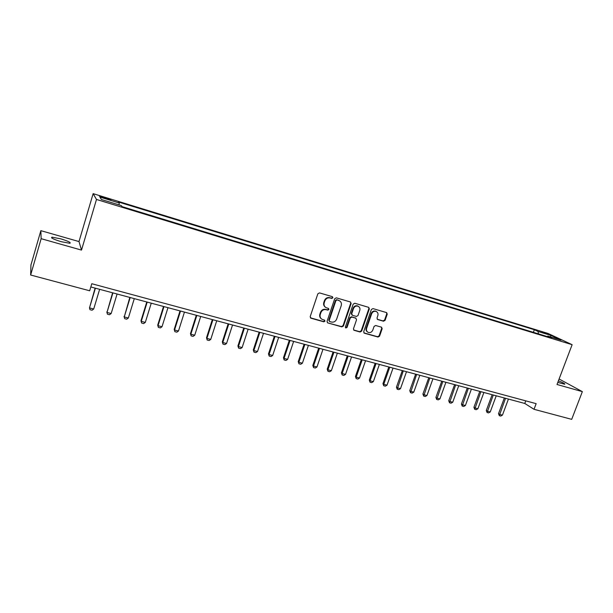 <?xml version="1.0" encoding="UTF-8"?>
<svg xmlns="http://www.w3.org/2000/svg" width="613" height="613" viewBox="0 0 613 613"><rect width="100%" height="100%" fill="white"/><g stroke="black" fill="none" stroke-linecap="round" stroke-linejoin="round"><path stroke-width="0.92" d="M332.882 297.795L332.43 296.7L319.496 292.891L317.848 293.803L310.193 316.607L310.983 318.208L323.833 321.817L324.967 321.181L324.545 320.109L322.216 319.396C320.346 318.339 319.702 316.699 320.27 314.484L320.906 312.599C321.963 310.224 323.702 309.243 326.124 309.672L327.779 310.147L328.92 309.511L328.476 308.423L326.239 307.734C324.323 306.684 323.649 305.021 324.223 302.761L324.867 300.868C325.924 298.477 327.671 297.512 330.093 297.949L331.74 298.431L332.882 297.795M325.342 307.174C323.787 306.033 323.273 304.462 323.817 302.47L324.453 300.577C325.518 298.194 327.258 297.221 329.671 297.657L331.326 298.148L332.468 297.512L332.338 296.661M310.385 317.81L323.426 321.496L324.561 320.86L324.476 320.078M321.289 318.775C319.81 317.634 319.335 316.101 319.871 314.178L320.507 312.293C321.564 309.917 323.296 308.944 325.718 309.366L327.365 309.841L328.507 309.205L328.399 308.393M557.799 382.397L564.734 384.236C565.224 383.822 563.109 382.681 558.405 380.819M60.702 238.817L51.967 237.177C50.488 237.821 53.569 239.323 61.2 241.683L69.867 243.292C71.3 242.633 68.25 241.147 60.702 238.817M542.084 331.878L547.639 334.131L542.084 331.878M383.508 321.227L385.079 320.338L387.232 314.147L386.627 312.622L372.949 308.592L371.363 309.488L363.701 331.679L364.275 333.173L378.006 337.05L379.57 336.154L382.16 328.714L381.577 327.212L375.662 325.503L374.083 326.407L372.796 330.108C371.784 332.238 370.244 332.989 368.168 332.369C366.658 331.518 366.145 330.185 366.628 328.361L371.67 313.764C372.658 311.672 374.168 310.914 376.213 311.473C377.792 312.316 378.336 313.68 377.846 315.565L377.003 317.994L377.6 319.511L383.508 321.227L383.033 320.913L384.596 320.024L386.749 313.841L386.527 312.584M557.01 384.481L582.35 391.638L571.691 419.353L534.023 409.3L536.153 403.66L91.789 283.727L89.682 290.777L30.65 275.022L41.148 238.687L81.506 250.096L96.486 199.455L572.128 344.69L557.01 384.481M351.126 303.558L350.49 302.002L336.33 297.834L334.706 298.746L327.043 321.35L327.641 322.875L341.855 326.89L343.464 325.978L351.126 303.558L350.437 301.987M354.797 303.259L368.712 307.358L369.332 308.898L361.67 331.104L360.084 332.008L354.038 330.3L353.456 328.79L356.551 319.764L355.808 318.193L351.877 317.067L350.276 317.971L347.05 327.396L345.809 327.986L345.403 326.928L353.188 304.163L354.797 303.259M103.881 198.03L110.907 199.961L103.252 197.072L99.352 196.106L103.881 198.03M96.486 199.455L93.138 193.647L548.137 333.487L572.128 344.69M533.379 332.33L534.352 329.725L118.554 202.037L119.305 203.01L99.888 197.057L101.421 199.509L121.274 205.585L122.079 206.627L551.754 337.947L547.823 336.093L547.217 336.56M534.352 329.725L538.076 331.487L551.095 335.48L561.018 340.131L547.823 336.093M81.506 250.096L79 241.568L40.849 230.664L41.148 238.687M40.849 230.664L30.934 265.031L30.65 275.022M582.35 391.638L559.102 378.987M79 241.568L93.138 193.647M90.824 286.961L524.782 403.461L534.023 409.3M525.762 400.856L524.782 403.461M119.305 203.01L118.953 204.872M538.421 333.87L538.076 331.487M551.095 335.48L550.198 336.821M327.641 322.875L341.433 326.56L343.035 325.656L350.682 303.266M337.05 299.987L335.916 300.623L329.189 320.446L329.61 321.519L331.464 322.047C333.855 322.461 335.579 321.488 336.637 319.135L341.234 305.626C341.816 303.343 341.135 301.68 339.188 300.638L336.629 299.696L335.487 300.332L335.916 300.623M329.327 321.296L328.775 320.132L335.487 300.332M339.602 300.845L338.782 300.493M336.629 299.696L338.353 300.201M353.64 329.986L359.632 331.679L361.218 330.782L368.873 308.6L368.635 307.328M355.862 318.178L351.441 316.752L349.839 317.657L346.613 327.074L347.05 327.396M345.479 327.702L346.613 327.074M359.785 310.37C360.275 308.477 359.716 307.098 358.115 306.247C356.03 305.665 354.498 306.431 353.502 308.546L351.724 313.741L352.475 315.327L356.406 316.454L358 315.549L359.785 310.37M358.36 306.362L357.663 305.948C355.586 305.366 354.053 306.132 353.057 308.247L353.502 308.546M351.977 315.021L351.287 313.435L353.057 308.247M377.21 319.235L383.033 320.913M376.413 311.565L375.746 311.174C373.7 310.615 372.191 311.373 371.202 313.465L371.67 313.764M367.455 331.909C366.13 331.005 365.7 329.717 366.168 328.039L371.202 313.465M363.877 332.874L377.539 336.713L379.102 335.817L381.684 328.392L381.493 327.173M95.115 288.11L89.49 307.91L93.712 309.006L99.635 289.321M93.712 309.006L92.08 310.224L89.973 309.68L89.49 307.91L95.406 288.187M112.593 292.799L106.991 312.454L111.16 313.534L117.091 294.01M111.16 313.534L109.52 314.737L107.436 314.201L106.808 311.887M112.922 292.891L106.991 312.454L107.436 314.201M129.81 297.428L124.247 316.936L128.355 318.001L134.293 298.631M128.355 318.001L126.707 319.189L124.661 318.66L124.018 316.362M130.186 297.527L124.247 316.936L124.661 318.66M146.783 301.979L140.982 320.768L141.258 321.35L145.304 322.4L151.25 303.182M145.304 322.4L143.649 323.58L141.634 323.059L140.982 320.768M147.204 302.094L141.258 321.35L141.634 323.059M163.518 306.477L157.71 325.112L158.024 325.702L162.008 326.737L167.97 307.672M162.008 326.737L160.361 327.909L158.369 327.388L157.71 325.112M163.977 306.6L158.024 325.702L158.369 327.388M180.015 310.906L174.199 329.396L174.552 329.993L178.483 331.02L184.452 312.094M178.483 331.02L176.828 332.169L174.866 331.664L174.199 329.396M180.521 311.036L174.552 329.993L174.866 331.664M196.29 315.274L190.459 333.625L190.85 334.231L194.727 335.234L200.704 316.454M194.727 335.234L193.072 336.376L191.133 335.878L190.459 333.625M196.827 315.419L190.85 334.231L191.133 335.878M212.328 319.58L206.497 337.794L206.926 338.399L210.749 339.395L216.734 320.76M210.749 339.395L209.087 340.529L207.179 340.031L206.497 337.794M212.903 319.733L206.926 338.399L207.179 340.031M228.151 323.825L222.312 341.901L222.78 342.521L226.549 343.495L232.534 325.005M226.549 343.495L224.887 344.613L223.002 344.131L222.312 341.901M228.764 323.993L222.78 342.521L223.002 344.131M243.759 328.016L237.913 345.954L238.411 346.575L242.135 347.54L248.127 329.189M242.135 347.54L240.465 348.651L238.61 348.169L237.913 345.954M244.403 328.185L238.411 346.575L238.61 348.169M259.153 332.146L253.299 349.954L253.836 350.582L257.506 351.533L263.506 333.319M257.506 351.533L255.836 352.636L254.004 352.161L253.299 349.954M259.835 332.33L253.836 350.582L254.004 352.161M274.333 336.223L268.479 353.9L269.046 354.536L272.67 355.471L278.67 337.388M272.67 355.471L271 356.559L269.191 356.092L268.479 353.9M275.053 336.414L269.046 354.536L269.191 356.092M289.321 340.246L283.459 357.793L284.057 358.429L287.635 359.356L293.642 341.403M287.635 359.356L285.964 360.436L284.179 359.969L283.459 357.793M290.064 340.445L284.057 358.429L284.179 359.969M304.102 344.215L298.24 361.632L298.868 362.275L302.393 363.195L308.408 345.372M302.393 363.195L300.722 364.26L298.96 363.8L298.24 361.632M304.883 344.422L298.868 362.275L298.96 363.8M318.683 348.13L312.822 365.425L313.488 366.068L316.967 366.972L322.974 349.28M316.967 366.972L315.289 368.03L313.549 367.578L312.822 365.425M319.496 348.345L313.488 366.068L313.549 367.578M333.081 351.992L327.219 369.164L327.909 369.815L331.342 370.704L337.357 353.142M331.342 370.704L329.664 371.754L327.955 371.309L327.219 369.164M333.924 352.222L327.909 369.815L327.955 371.309M347.287 355.808L341.426 372.857L342.146 373.509L345.533 374.39L351.548 356.95M345.533 374.39L343.855 375.424L342.161 374.987L341.426 372.857M348.161 356.046L342.146 373.509L342.161 374.987M361.31 359.57L355.448 376.497L356.191 377.164L359.54 378.029L365.555 360.712M359.54 378.029L357.862 379.056L356.191 378.619L355.448 376.497M362.206 359.816L356.191 377.164L356.191 378.619M375.156 363.287L369.287 380.098L370.06 380.765L373.363 381.615L379.378 364.421M373.363 381.615L371.685 382.635L370.037 382.206L369.287 380.098M376.075 363.54L370.06 380.765L370.037 382.206M388.818 366.957L382.949 383.646L383.753 384.313L387.018 385.163L393.033 368.091M387.018 385.163L385.339 386.167L383.707 385.746L382.949 383.646M389.768 367.21L383.753 384.313L383.707 385.746M402.312 370.581L396.442 387.155L397.27 387.83L400.488 388.665L406.503 371.708M400.488 388.665L398.81 389.661L397.201 389.24L396.442 387.155M403.285 370.842L397.201 389.24M415.629 374.152L409.768 390.611L410.618 391.293L413.798 392.113L419.813 375.279M413.798 392.113L412.12 393.102L410.534 392.695L409.768 390.611M416.633 374.42L410.534 392.695M428.778 377.685L422.916 394.036L423.798 394.711L426.939 395.531L432.947 378.803M426.939 395.531L425.261 396.504L423.69 396.098L422.916 394.036M429.813 377.96L423.69 396.098M441.774 381.171L435.912 397.408L436.816 398.09L439.912 398.894L445.919 382.29M439.912 398.894L438.234 399.868L436.686 399.469L435.912 397.408M442.824 381.455L436.686 399.469M454.601 384.619L448.739 400.741L449.666 401.431L452.731 402.228L458.731 385.723M452.731 402.228L451.045 403.185L449.521 402.787L448.739 400.741M455.674 384.903L449.521 402.787M467.267 388.021L461.413 404.036L462.363 404.726L465.382 405.515L471.389 389.125M465.382 405.515L463.704 406.465L462.194 406.074L461.413 404.036M468.363 388.313L462.194 406.074M479.78 391.378L473.933 407.285L474.899 407.982L477.887 408.756L483.887 392.481M477.887 408.756L476.209 409.699L474.715 409.315L473.933 407.285M480.899 391.676L474.715 409.315M492.139 394.695L486.293 410.503L487.289 411.2L490.239 411.967L496.231 395.791M490.239 411.967L488.561 412.901L487.082 412.518L486.293 410.503M493.281 395.002L487.082 412.518M504.353 397.975L498.515 413.675L499.526 414.373L502.438 415.131L508.43 399.071M502.438 415.131L500.76 416.058L499.304 415.683L498.515 413.675M505.518 398.289L499.304 415.683M103.045 197.769L103.252 197.072M106.179 198.735L106.386 198.037M329.671 297.657L330.093 297.949M324.453 300.577L324.867 300.868M323.817 302.47L324.223 302.761M327.365 309.841L327.779 310.147M325.718 309.366L326.124 309.672M320.507 312.293L320.906 312.599M319.871 314.178L320.27 314.484M323.426 321.496L323.833 321.817M310.599 317.894L310.983 318.208M331.326 298.148L331.74 298.431M343.035 325.656L343.464 325.978M341.433 326.56L341.855 326.89M327.411 322.622L327.817 322.936M328.775 320.132L329.189 320.446M368.873 308.6L369.332 308.898M361.218 330.782L361.67 331.104M359.632 331.679L360.084 332.008M353.755 330.032L354.199 330.353M355.364 317.879L355.808 318.193M351.441 316.752L351.877 317.067M349.839 317.657L350.276 317.971M351.287 313.435L351.724 313.741M377.256 319.243L377.723 319.557M366.168 328.039L366.628 328.361M381.684 328.392L382.16 328.714M379.102 335.817L379.57 336.154M377.539 336.713L378.006 337.05M363.976 332.905L364.436 333.234M386.749 313.841L387.232 314.147M384.596 320.024L385.079 320.338M51.737 237.982L51.967 237.177M310.416 317.825L310.806 318.139M338.767 300.347L339.188 300.638M355.509 317.932L355.954 318.247M357.663 305.948L358.115 306.247M375.746 311.174L376.213 311.473"/></g></svg>
